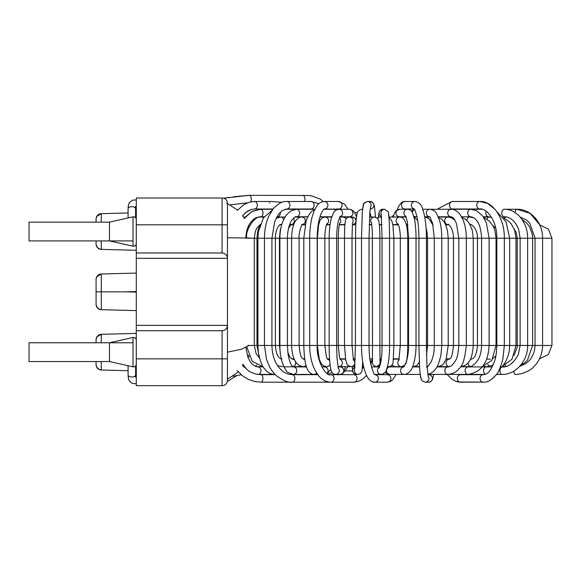 <?xml version="1.0" encoding="UTF-8"?>
<svg xmlns="http://www.w3.org/2000/svg" width="581" height="581" viewBox="0 0 581 581"><rect width="100%" height="100%" fill="white"/><g stroke="black" fill="none" stroke-linecap="round" stroke-linejoin="round"><path stroke-width="0.87" d="M515.129 212.631A3.755 1.874 90 0 1 516.996 209.269L530.148 213.38L539.698 224.869L548.42 229.161L551.95 238.225L551.95 345.463L548.348 354.599L539.48 358.833M471.104 224.818L470.138 224.818M448.757 224.818L445.714 224.818M407.782 224.818L406.373 224.818M398.515 224.818L392.872 224.818M381.877 224.818L379.328 224.818M371.775 224.818L369.204 224.818M355.783 224.818L352.442 224.818M344.911 224.818L339.282 224.818M330.037 224.818L326.428 224.818M318.642 224.818L318.177 224.818M305.163 224.818L302.004 224.818M293.666 224.818L290.609 224.818M281.691 224.818L279.839 224.818M472.186 358.862L470.53 358.862L471.59 359.073M449.825 358.862L446.164 358.862M399.285 358.862L393.453 358.862M381.31 358.862L379.938 358.862M372.436 358.862L369.865 358.862M355.252 358.862L353.139 358.862M345.484 358.862L340.03 358.862M329.543 358.862L327.241 358.862M304.713 358.862L302.955 358.862M294.095 358.862L291.604 358.862M281.284 358.862L280.855 358.862M269.359 202.834L269.845 202.834M274.522 374.411A3.755 2.745 90 0 1 273.506 374.68L260.992 374.68A3.755 1.91 90 0 1 261.835 375.065A3.755 1.91 90 0 1 262.859 379.284A3.755 1.91 90 0 1 260.992 382.189L353.822 382.189A3.755 3.217 90 0 0 357.046 378.434A3.755 3.217 90 0 0 353.822 374.68L355.79 374.367L354.577 373.953L352.979 372.305L352.522 370.932L345.005 370.932M244.093 367.177L244.906 367.177M136.288 383.75L132.461 383.504L129.432 381.129L128.328 378.151L128.089 374.97A3.755 2.041 0 0 0 131.851 377.018A3.755 2.041 0 0 0 135.598 374.97L135.801 377.171L134.952 376.423M282.141 202.268L271.254 201.491L254.522 201.491A3.755 2.76 -90 0 1 257.092 203.88A3.755 2.76 -90 0 1 256.395 208.005A3.755 2.76 -90 0 1 254.522 209L251.195 209.472L247.608 211.106L243.526 214.658M136.288 212.755L135.598 212.769L135.598 208.71A3.755 2.041 180 0 0 131.851 206.669A3.755 2.041 180 0 0 128.089 208.71L128.089 217.948M357.417 212.82A8.04 8.04 0 0 0 356.371 212.755L354.679 212.755M393.824 214.876A8.04 8.04 0 0 0 392.153 217.04L389.059 217.04L388.377 211.963L384.702 209.269A3.755 3.747 90 0 0 381.303 214.6M136.288 352.159L136.288 364.229L136.288 352.159M133.02 366.843L133.02 337.481L109.482 342.775L109.482 361.549L133.02 366.843C134.923 367.025 136.012 366.153 136.288 364.229M136.288 243.584L136.288 219.451C136.012 217.534 134.923 216.662 133.02 216.836L133.02 246.199C134.923 246.38 136.012 245.509 136.288 243.584L136.288 219.458M133.02 246.199L109.482 240.904L109.482 222.138L133.02 216.836M133.02 240.904L29.05 240.904L29.05 222.138L109.482 222.138M109.482 361.549L29.05 361.549L29.05 342.775L133.02 342.775M215.812 198.005L136.288 198.005L215.812 198.005M215.812 385.675L136.288 385.675L215.812 385.675M101.203 309.688A5.36 5.36 0 0 1 96.076 304.328A5.36 5.36 0 0 0 101.297 309.688C98.312 309.114 96.577 307.327 96.076 304.328A5.36 5.36 0 0 0 101.297 309.688C98.312 309.114 96.577 307.327 96.076 304.328A5.36 5.36 0 0 0 101.297 309.688L101.29 291.844L125.808 291.844A26662.954 8.475 180 0 1 101.29 291.844L96.076 291.844L96.076 279.352L96.076 304.328L96.076 279.352L96.076 304.328L96.076 291.844L101.29 291.844L101.297 273.992L136.288 273.077M136.288 252.967L222.08 252.967C225.326 253.294 227.12 255.081 227.44 258.327L227.44 203.372L227.44 224.818L136.288 224.818L136.288 330.712L222.08 330.712L222.08 358.862L136.288 358.862L136.288 385.675L222.08 385.675A5.36 5.36 0 0 0 227.44 380.315L227.44 358.862L222.08 358.862L222.08 385.675L221.514 385.675M136.288 325.353L227.44 325.353C227.12 328.606 225.326 330.393 222.08 330.712M136.288 258.327L227.44 258.327L227.44 358.862M222.08 252.967L222.08 198.005A5.36 5.36 0 0 1 227.44 203.372A5.36 5.36 0 0 0 222.08 198.005L136.288 198.005L136.288 224.818M136.288 330.712L136.288 358.862M101.268 294.857L101.254 297.886M101.297 309.688L136.288 310.61M101.239 361.549L101.297 370.01C98.312 369.436 96.577 367.65 96.076 364.65A5.36 5.36 0 0 0 101.297 370.01C98.312 369.436 96.577 367.65 96.076 364.65L96.076 361.549L96.076 364.65A5.36 5.36 0 0 0 101.297 370.01L128.089 370.714M135.598 370.91L136.288 370.932M101.239 342.775L101.297 334.315L136.288 333.392M96.076 342.775L96.076 339.674L96.076 342.775M101.239 222.138L101.297 213.67L128.089 212.966M96.076 222.138L96.076 219.03L96.076 222.138M101.239 240.904L101.297 249.372C98.312 248.791 96.577 247.005 96.076 244.005A5.36 5.36 0 0 0 101.297 249.372C98.312 248.791 96.577 247.005 96.076 244.005L96.076 240.904L96.076 244.013A5.36 5.36 0 0 0 101.297 249.372L136.288 250.288M101.29 291.844L125.808 291.844A26662.954 8.475 0 0 0 101.29 291.844M227.44 210.322L227.44 222M227.44 224.818L227.44 203.946L226.641 203.372M227.44 377.374L227.44 352.18L241.5 349.217L249.038 345.463M227.44 237.774L249.961 238.021M551.95 345.463L535.065 345.463L535.065 238.225L532.632 238.225L532.225 233.911L529.596 226.859L526.865 223.169L521.934 219.313M519.719 366.342L525.652 363.691L529.189 360.692L531.216 358.15L533.525 353.749L534.6 350.067L535.065 345.463L515.993 345.463L515.993 238.225L520.126 238.225M483.61 382.167A3.755 3.21 -90 0 1 483.247 382.189A3.755 3.21 -90 0 1 480.044 378.434A3.755 3.21 -90 0 1 483.247 374.68C485.498 374.026 489.369 375.282 494.7 360.765C495.905 357.221 496.617 352.122 496.835 345.463L496.036 345.463L496.036 238.225L496.835 238.225L496.835 345.463L515.993 345.463L512.035 359.123L502.55 366.197M482.491 366.553L491.86 360.271L496.036 345.463L473.261 345.463L473.261 238.225L496.036 238.225L494.918 230.439L493.247 226.299L489.398 221.107L483.85 217.715M460.537 366.64C464.415 366.132 467.153 364.548 468.758 361.89C470.973 359.995 472.476 354.519 473.261 345.463L448.227 345.463L448.227 238.225L473.261 238.225L472.309 230.461L469.753 224.135L467.756 221.354L465.069 218.964L461.946 217.476M437.217 366.56A3.755 3.479 90 0 0 437.943 366.64C441.676 365.689 443.79 364.374 444.283 362.704L446.223 358.702L448.227 345.463L418.93 345.463L419.656 368.79C420.688 378.638 420.484 378.253 422.343 380.976L421.29 379.357L420.201 374.411L406.715 374.411A3.755 3.348 -90 0 1 405.661 374.222M403.73 366.981L406.293 362.195C408.588 353.778 408.378 350.227 408.523 345.463L407.789 345.463L407.789 238.225L418.93 238.225L418.93 345.463L408.523 345.463L408.523 238.225L407.332 221.746L405.72 216.016M398.98 360.097A3.755 3.711 90 0 0 401.464 366.64C404.645 365.543 406.213 364.069 406.177 362.239L406.678 360.176C407.404 356.327 407.775 351.425 407.789 345.463L393.874 345.463L393.874 238.225L407.789 238.225C407.833 229.582 406.032 222.792 405.523 222.124C404.093 218.819 402.161 217.127 399.721 217.04L389.059 217.04M387.614 366.408A3.755 3.747 90 0 0 388.907 366.64C393.134 365.979 393.126 361.934 393.163 361.607L393.874 345.463L379.887 345.463L379.887 238.225L393.874 238.225L392.938 225.196L391.747 220.664L389.088 217.505M380.01 362.493L379.887 345.463L352.013 345.463L352.013 238.225L352.435 222.93M353.502 360.198L352.013 345.463L338.309 345.463L338.309 238.225L361.513 238.225L361.513 345.463C361.614 360.307 363.786 371.194 368.042 378.1C370.482 381.151 372.712 382.516 374.73 382.189L387.287 382.189A3.755 3.602 90 0 0 390.89 378.434A3.755 3.602 90 0 0 387.287 374.68L374.963 374.68L387.128 374.68L387.817 374.011L385.145 372.348L382.777 374.12M340.481 359.799L339.413 356.785L338.309 345.463L324.873 345.463L324.873 238.225L338.309 238.225C338.353 231.761 338.752 226.96 339.507 223.816L339.725 223.155M327.64 359.428L326.304 356.618L324.873 345.463L299.121 345.463L299.121 238.225L303.805 238.225L306.034 221.448L307.109 218.362L309.68 213.597L311.815 211.288L314.677 209.661M304.807 359.479A3.755 3.326 -90 0 0 303.413 359.131L301.938 357.685C300.762 357.083 299.818 353.008 299.121 345.463L279.904 345.463L279.904 238.225C279.94 231.775 280.972 226.016 283.012 220.954L286.375 214.934L290.74 210.903L296.39 209.269L314.866 209.269M296.39 209.269A3.755 3.239 -90 0 1 299.629 213.024A3.755 3.239 -90 0 1 296.39 216.771C296.165 216.03 294.712 217.076 292.032 219.909C290.878 221.303 287.66 226.917 287.406 238.225L287.406 345.463L288.096 354.512C289.244 360.576 290.66 364.454 292.337 366.139L293.34 366.909A3.755 3.471 90 0 1 296.818 370.663A3.755 3.471 90 0 1 293.347 374.411L288.285 372.581C286.927 372.784 279.584 362.66 279.904 345.463L275.394 345.463L275.394 238.225L299.121 238.225C298.118 234.651 302.302 222.262 302.374 224.433L301.851 224.549M237.019 370.511L243.141 376.27L248.392 379.378L254.565 381.477L260.992 382.189L292.279 382.189A3.755 2.629 90 0 0 294.908 378.434A3.755 2.629 90 0 0 292.279 374.68C284.552 374.048 281.327 370.475 278.284 366.611C274.268 361.2 272.148 354.149 271.937 345.463L254.282 345.463L254.282 238.225L257.928 238.225L258.385 231.921L263.433 217.897L272.097 210.322M551.95 238.225L535.065 238.225L529.698 222.981L526.233 219.8L520.235 217.12M426.548 355.26L427.543 345.463L427.543 238.225L418.93 238.225C418.901 230.149 418.291 223.155 417.107 217.236L415.233 210.729L414.079 208.732M371.39 222.61C371.593 221.753 372.624 233.642 372.377 238.225L361.513 238.225L362.297 212.414L363.176 205.514C362.98 203.873 364.381 202.529 367.381 201.491A3.755 3.747 -90 0 1 370.446 207.395M326.704 224.106A3.755 3.66 90 0 0 324.975 217.04C322.114 217.519 320.276 219.168 319.47 221.986L318.606 225L317.364 238.225L303.805 238.225L303.805 345.463C304.154 357.112 305.286 364.875 307.211 368.746C307.959 371.281 309.826 373.14 312.81 374.324L313.784 374.411A3.755 3.639 90 0 0 316.63 373.002M281.654 366.64L282.003 366.64A3.755 3.014 -90 0 0 283.593 366.081M283.513 217.04L278.234 217.04M255.284 218.202A3.755 2.687 90 0 1 255.625 218.826M255.393 366.35A3.755 2.411 -90 0 0 256.497 364.912M261.472 217.054A3.755 2.883 90 0 1 261.726 217.04A3.755 2.883 90 0 1 263.483 217.817M247.876 238.225L254.282 238.225L255.357 231.354L256.896 228.035L259.881 225.036M247.876 345.463L254.282 345.463L256.214 353.938L259.482 357.925M246.816 347.053L252.248 361.404L262.953 366.64A3.755 2.629 -90 0 0 262.982 366.64A3.755 2.629 -90 0 0 263.055 366.64L256.206 366.64L258.051 366.909A3.755 2.927 90 0 1 260.978 370.663A3.755 2.927 90 0 1 258.051 374.411L257.506 374.404M293.55 366.64L300.297 366.64M295.787 217.04L302.701 217.04M284.951 217.04L280.594 217.04A3.755 3.225 90 0 1 282.061 217.447A3.755 3.225 90 0 1 283.637 219.538M281.85 224.251A3.755 3.225 90 0 1 280.594 224.549L281.763 224.549M275.045 374.382A3.755 3.232 90 0 1 274.646 374.411C270.543 374.244 267.107 372.29 264.355 368.557C262.038 366.32 260.034 360.779 258.327 351.926L257.928 345.463L257.928 238.225L275.394 238.225C275.183 235.298 275.924 231.746 277.616 227.578C279.614 224.832 280.601 223.823 280.594 224.549M286.818 209A3.755 3.094 -90 0 0 286.869 209A3.755 3.094 -90 0 0 289.912 205.209A3.755 3.094 -90 0 0 286.818 201.491L311.046 201.491A3.755 3.094 -90 0 1 314.147 205.209A3.755 3.094 -90 0 1 311.104 209A3.755 3.094 -90 0 1 311.046 209L286.665 209L282.155 210.605L278.292 214.571L274.733 221.499L271.937 238.225L271.937 345.463L275.394 345.463C276.374 358.216 280.405 358.637 282.003 359.131M293.434 218.253A3.755 3.37 90 0 1 294.051 222.283A3.755 3.37 90 0 1 290.994 224.549L288.503 228.435M292.831 366.611A3.755 3.181 -90 0 0 294.843 365.362A3.755 3.181 -90 0 0 295.301 361.222M294.836 360.409A3.755 3.181 -90 0 0 292.446 359.131L289.825 357.024L287.777 352.159M295.17 217.04L301.851 217.04A3.755 3.486 90 0 1 302.265 224.52M301.851 217.04C300.392 216.771 298.598 217.672 296.47 219.734C294.632 221.637 291.887 226.75 291.611 238.225L291.611 345.463C291.836 355.514 294.669 360.663 295.961 362.232C297.319 364.636 299.803 366.11 303.413 366.64A3.755 3.326 -90 0 0 306.013 365.231M323.218 366.64L326.645 366.64A3.755 3.559 -90 0 0 329.993 364.171M326.035 217.04L319.891 217.04M326.645 366.64C323.82 366.226 321.918 364.984 320.923 362.922L319.325 359.428L317.364 345.463L317.364 238.225L324.873 238.225C324.576 231.979 326.566 222.966 326.885 223.758M329.688 360.939A3.755 3.559 -90 0 0 327.481 359.24M340.255 366.64L337.91 366.64M344.961 224.128A3.755 3.711 90 0 1 343.255 224.549L339.333 224.549M346.414 218.471L343.255 217.04A3.755 3.711 90 0 1 346.291 218.623M339.391 217.868A3.755 3.711 90 0 1 339.587 223.554M337.895 366.56L338.774 366.64A3.755 3.639 -90 0 0 340.299 359.479M338.774 366.64L349.152 366.64A3.755 3.639 -90 0 0 350.096 366.509M356.131 220.373L354.897 218.129L352.217 217.04A3.755 3.747 90 0 1 355.347 222.85A3.755 3.747 90 0 1 352.464 224.542M352.217 217.04L349.399 217.04A3.755 3.747 90 0 1 352.696 222.588M349.399 217.04C346.959 217.243 345.564 218.834 345.216 221.826C344.591 226.75 344.489 234.942 344.511 238.225L344.511 345.463L345.659 359.777L346.734 363.379C346.908 364.795 348.382 365.885 351.135 366.64A3.755 3.704 -90 0 0 353.444 359.951M370.816 364.425A3.755 3.74 -90 0 0 370.061 360.242M371.738 224.549L370.547 224.549A3.755 3.74 -90 0 1 369.218 224.302M369.509 217.192A3.755 3.74 -90 0 1 370.54 217.04L369.509 217.185M371.484 222.981A3.755 3.74 -90 0 1 374.52 217.04L370.547 217.04M379.974 361.121A3.755 3.755 -90 0 1 376.655 366.64L376.285 366.64C370.983 365.05 372.879 361.956 372.479 361.781L372.377 238.225L379.887 238.225C379.858 230.417 379.502 224.825 378.827 221.434C378.689 219.291 377.258 217.824 374.52 217.04M376.285 366.64A3.755 3.755 -90 0 0 380.003 362.391M381.87 224.549L379.807 224.549A3.755 3.697 -90 0 1 379.291 224.513M377.222 218.115A3.755 3.697 -90 0 1 379.821 217.04M398.254 224.23A3.755 3.639 -90 0 1 399.721 217.04M399.234 359.131L395.124 359.131A3.755 3.711 90 0 0 393.395 359.566M392.066 365.013A3.755 3.711 90 0 0 395.124 366.64L401.464 366.64M406.192 217.04L398.217 217.04M412.728 366.451A3.755 3.66 90 0 0 413.875 366.64L417.281 365.224L419.264 362.072M402.894 366.386A3.755 3.66 90 0 0 404.1 366.64L402.8 366.415M426.076 228.079L427.064 232.153L427.543 238.225L448.227 238.225L447.537 230.846L445.772 224.963L444.153 221.92L441.843 219.24L438.553 217.381M413.156 366.64L419.504 366.64M416.149 217.04L414.021 217.04M449.462 359.131L449.411 359.138C449.215 357.961 451.967 361.709 453.485 345.463L453.485 238.225C453.398 228.006 448.256 223.344 447.878 224.549A3.755 3.174 -90 0 1 444.872 221.986A3.755 3.174 -90 0 1 447.878 217.04L441.124 217.04M446.186 359.131L449.425 359.131A3.755 3.363 90 0 0 446.186 362.065A3.755 3.363 90 0 0 449.462 366.64L438.444 366.64M466.855 220.41A3.755 2.818 -90 0 1 466.913 219.909A3.755 2.818 -90 0 1 469.659 217.04L472.36 217.04M468.046 362.798A3.755 3.058 90 0 0 468.213 364.134A3.755 3.058 90 0 0 470.37 366.531M469.659 224.549C472.019 223.402 477.698 230.025 477.466 238.225L477.466 345.463C476.267 360.256 471.213 358.659 471.097 359.131A3.755 3.058 90 0 0 470.349 359.247M446.186 366.64L449.505 366.64M486.994 219.226A3.755 2.397 -90 0 1 487.495 218.107A3.755 2.397 -90 0 1 489.173 217.04L483.407 217.04M487.967 364.331A3.755 2.68 90 0 0 488.766 365.819A3.755 2.68 90 0 0 489.478 366.393M496.653 211.44L506 221.789L509.682 238.225L515.993 238.225L514.635 230.134L511.077 223.678L508.041 220.657L503.901 218.231M504.439 218.456A3.755 1.917 -90 0 1 505.535 217.127A3.755 1.917 -90 0 1 505.935 217.04L503.03 217.04L504.076 216.771C507.315 216.619 514.185 218.202 518.651 229.299L520.118 238.225L532.632 238.225L532.632 345.463L527.454 360.162L524.687 362.856L520.663 365.275M505.238 365.202A3.755 2.23 90 0 0 506.095 366.32M504.076 216.771A3.755 2.324 90 0 1 502.718 216.067A3.755 2.324 90 0 1 501.868 211.869A3.755 2.324 90 0 1 504.076 209.269L516.996 209.269C530.228 208.775 542.886 222.291 542.574 238.225L542.574 345.463C542.422 353.604 539.684 360.503 534.353 366.153C529.589 372.189 518.172 374.941 515.187 374.411A3.755 1.409 -90 0 1 513.793 371.128M520.118 238.225L520.126 345.463M504.076 209.269C515.972 208.695 527.918 221.993 527.628 238.225L527.628 345.463C528.071 360.808 515.543 374.912 501.846 374.411A3.755 1.888 -90 0 1 500.183 372.436A3.755 1.888 -90 0 1 500.277 368.579M486.159 211.259A3.755 2.716 90 0 0 488.018 216.698A3.755 2.716 90 0 0 488.563 216.771L483.225 216.771L491.548 217.323M499.449 369.313L502.848 365.841L505.623 361.694L507.859 356.625L509.217 351.185L509.682 345.463L509.682 238.225L496.835 238.225C497.053 219.407 485.651 207.606 479.681 209A3.755 2.905 90 0 1 476.776 205.296A3.755 2.905 90 0 1 479.594 201.491A3.755 2.905 90 0 1 479.681 201.491L487.612 203.401L494.961 209.269M485.338 374.28A3.755 2.331 -90 0 1 483.639 370.271A3.755 2.331 -90 0 1 485.818 366.916A3.755 2.331 -90 0 1 485.963 366.909L491.693 365.507L493.371 364.512M481.932 209.269L470.77 209.269A3.755 3.058 90 0 0 467.712 213.024A3.755 3.058 90 0 0 470.77 216.771L461.568 216.771L470.77 216.771L474.321 218.107C476.747 220.431 480.807 223.503 481.598 238.225L481.598 345.463C481.286 352.442 479.797 357.671 477.146 361.142C473.842 365.333 470.741 367.257 467.85 366.909A3.755 2.731 -90 0 0 465.127 370.656A3.755 2.731 -90 0 0 467.85 374.411A3.755 2.731 -90 0 1 467.85 374.411C481.148 372.457 488.229 362.805 489.108 345.463L489.108 238.225L486.341 222.726L482.738 216.088L476.529 210.671L470.77 209.269L451.074 209.269A3.755 3.341 90 0 0 447.733 213.024A3.755 3.341 90 0 0 451.074 216.771L438.306 216.771M429.577 216.764A3.755 3.551 90 0 1 429.867 209.269L431.501 209.269A3.755 3.341 90 0 0 430.841 209.342M447.9 374.411A3.755 3.072 -90 0 1 444.828 370.663A3.755 3.072 -90 0 1 447.893 366.909C450.304 366.989 452.693 365.137 455.054 361.353C457.015 358.993 458.264 353.691 458.816 345.463L458.816 238.225L456.484 223.663C454.858 219.981 453.696 218.02 453.013 217.773L451.074 216.771M414.645 209.53A3.755 3.551 90 0 0 412.423 212.617M413.723 215.936A3.755 3.551 90 0 0 415.952 216.771L417.013 216.771M393.192 217.04L394.717 212.748L396.155 210.743L399.619 209.269A3.755 3.689 90 0 0 395.93 213.024A3.755 3.689 90 0 0 399.619 216.771L406.09 216.771M399.619 209.269L407.593 209.269A3.755 3.689 90 0 0 405.908 216.357M407.593 209.269C409.823 209.421 411.457 210.583 412.503 212.762L414.449 218.964C415.488 224.281 416.011 230.701 416.032 238.225L416.032 345.463C415.996 360.975 411.668 370.104 410.092 371.179C407.768 373.634 405.77 374.716 404.1 374.411A3.755 3.551 -90 0 1 403.817 366.916L390.083 366.909A3.755 3.551 -90 0 0 386.525 370.663A3.755 3.551 -90 0 0 390.083 374.411L404.1 374.411L396.249 374.411L392.393 380.068L390.2 381.535L387.295 382.189M382.835 209.269L384.702 209.269L382.835 209.269L379.785 210.787L378.877 213.074L378.463 217.258L378.877 213.074L379.785 210.787L382.835 209.269A3.755 3.747 90 0 0 381.499 216.531M374.963 374.68L381.158 374.411A3.755 3.689 -90 0 1 379.458 367.33M371.513 367.315A3.755 3.689 -90 0 1 373.191 366.909L379.633 366.909M362.58 209.378A3.755 3.733 -90 0 0 361.672 209.269L362.588 209.269L363.895 203.568L367.127 201.498M354.897 367.221A3.755 3.747 -90 0 0 356.4 374.411L358.143 374.411A3.755 3.747 -90 0 1 354.708 369.153M339.921 216.771L349.29 216.771A3.755 3.646 -90 0 0 350.655 209.538A3.755 3.646 -90 0 0 349.29 209.269L351.345 209.683L353.052 210.772L354.773 212.9L356.523 216.974M340.023 216.611A3.755 3.646 -90 0 0 338.97 209.269L336.355 209.952L333.225 209.269A3.755 3.479 -90 0 0 333.087 209.269M338.229 368.063A3.755 3.733 90 0 1 335.527 374.411C333.087 374.193 331.533 372.588 330.865 369.596C329.747 364.389 329.173 356.342 329.151 345.463L329.151 238.225C329.18 230.432 329.899 223.83 331.308 218.427L333.494 212.893C334.743 210.642 336.566 209.436 338.97 209.269L349.29 209.269M337.96 366.909L340.038 366.909A3.755 3.733 90 0 1 340.938 374.302A3.755 3.733 90 0 1 340.038 374.411L335.535 374.411M335.695 210.38A3.755 3.479 -90 0 0 333.225 209.269L336.355 209.952M321.765 366.909L324.452 366.909A3.755 3.639 90 0 1 326.987 373.358M311.619 373.961A3.755 3.471 90 0 1 309.956 374.411L293.347 374.411L302.781 374.411L299.259 374.68M276.883 216.793L277.391 216.771A3.755 2.934 -90 0 0 280.26 212.21M298.162 366.64L283.978 366.909M261.196 216.771L260.455 216.771A3.755 2.571 -90 0 0 263.026 213.024A3.755 2.571 -90 0 0 260.455 209.269L272.881 209.269L254.522 209L251.319 209.443L245.669 212.537L242.408 216.023M460.515 382.189L484.946 382.08L458.227 381.986L455.831 381.347L451.597 379.001L447.123 374.411L451.597 379.001L455.831 381.347L460.515 382.189A3.755 3.21 -90 0 1 457.312 378.427A3.755 3.21 -90 0 1 460.53 374.68L484.953 374.411L451.735 374.411M484.946 382.08C488.193 382.087 491.962 379.604 496.261 374.643C498.077 373.133 500.263 368.049 502.826 359.385L504.337 345.463L504.337 238.225C504.693 217.163 491.715 200.539 479.681 201.491L452.483 201.491A3.755 2.905 90 0 0 452.396 201.491A3.755 2.905 90 0 0 449.578 205.296A3.755 2.905 90 0 0 452.483 209L479.681 209L458.997 209.269M427.827 374.68L428.625 374.68A3.755 3.74 90 0 1 432.373 378.434A3.755 3.74 90 0 1 428.625 382.189L431.008 381.412L432.518 379.502L433.775 374.411L432.518 379.502L431.008 381.412L428.625 382.189L425.205 382.189L422.343 380.976M428.095 376.045A3.755 3.74 90 0 1 425.205 382.189M428.212 376.444L426.919 364.875L426.439 345.463L426.439 238.225C426.403 228.522 425.568 220.235 423.934 213.358L422.561 208.848C421.472 204.65 418.959 202.195 415.03 201.491A3.755 3.653 90 0 0 414.238 208.913M415.03 201.491L405.073 201.491C402.626 201.157 400.302 203.139 398.108 207.446L397.135 209.973L398.108 207.446C400.302 203.139 402.626 201.157 405.073 201.491A3.755 3.653 90 0 0 401.827 203.524A3.755 3.653 90 0 0 405.073 209L414.311 209L405.611 209.269M375.05 374.745L374.745 374.68A3.755 3.602 90 0 1 374.745 374.68L375.05 374.745C374.041 374.963 372.457 370.634 370.3 361.752C369.574 358.07 369.146 352.638 369.022 345.463L369.022 238.225L369.857 212.08L370.54 207.025M374.977 374.694A3.755 3.602 90 0 1 378.333 378.565A3.755 3.602 90 0 1 374.73 382.189L372.53 381.811M370.184 209A3.755 3.747 -90 0 0 373.873 205.216A3.755 3.747 -90 0 0 370.126 201.491L373.017 202.762L374.331 205.5L375.515 217.171L374.331 205.5L373.017 202.762L370.126 201.491L367.381 201.491M347.837 366.64L344.693 371.332L341.643 374.68L353.822 374.68L330.821 374.68A3.755 3.217 90 0 1 334.039 378.434A3.755 3.217 90 0 1 330.821 382.189L353.822 382.189L358.462 381.383L362.602 379.219L366.56 375.558L362.602 379.219L358.462 381.383L353.822 382.189M330.821 374.68C326.645 377.192 316.246 361.556 317.19 345.463L317.19 238.225C317.233 230.403 318.054 223.627 319.644 217.897L320.741 214.571C322.586 210.692 323.799 208.833 324.38 209A3.755 3.544 -90 0 0 327.909 205.238A3.755 3.544 -90 0 0 324.365 201.491L323.145 201.592L320.378 199.094L311.605 195.877L307.966 195.477L249.184 195.325A3.755 2.099 90 0 1 251.282 198.862A3.755 2.099 90 0 1 250.571 201.905M326.747 209.269L338.578 209A3.755 3.544 -90 0 0 342.129 205.246A3.755 3.544 -90 0 0 338.585 201.491L324.365 201.491C321.075 201.825 318.613 203.241 316.986 205.754L314.336 210.409L312.302 216.292C310.581 222.726 309.709 230.032 309.68 238.225L309.68 345.463C309.746 355.006 311.547 363.299 315.091 370.337L318.359 375.406C321.656 379.669 325.81 381.928 330.821 382.189M325.868 381.23A3.755 2.629 90 0 1 324.104 382.189M304.408 201.491A3.755 2.099 -90 0 0 304.705 197.496A3.755 2.099 -90 0 0 302.803 195.325M101.297 273.992A5.36 5.36 0 0 0 96.076 279.352A5.36 5.36 0 0 1 101.297 273.992C98.312 274.566 96.577 276.353 96.076 279.352A5.36 5.36 180 0 1 101.297 273.992L97.201 276.403M136.288 292.112L125.808 291.844L136.288 291.568M96.076 339.674A5.36 5.36 0 0 1 101.297 334.315C98.312 334.888 96.577 336.675 96.076 339.674A5.36 5.36 180 0 1 101.297 334.315L97.201 336.726M96.076 219.03A5.36 5.36 0 0 1 101.297 213.67C98.312 214.244 96.577 216.03 96.076 219.03A5.36 5.36 180 0 1 101.297 213.67L97.201 216.088M96.076 279.352A5.36 5.36 180 0 1 101.203 273.992M272.881 209.269L260.455 209.269L252.452 211.208L245.32 217.04L243.708 217.192M273.549 374.68L275.285 374.636M500.502 366.909L501.861 366.909L500.502 366.909M420.201 374.411L404.115 374.411M382.276 374.273L381.804 374.367M300.348 209.269L312.956 209.269L300.101 209M296.855 374.411L289.549 374.411L296.855 374.411M304.139 209.269L286.317 209.233M135.598 366.023L135.649 376.263L136.288 376.154L134.69 376.35M285.699 209.131L286.469 209.269M501.846 374.411L496.428 374.411L493.48 377.788M492.397 378.732L491.838 379.161M488.207 381.216L487.437 381.499M437.195 209.269L451.858 201.505L437.195 209.269M332.063 372.53L328.287 374.099L327.343 373.59L330.807 369.334M338.585 201.491L344.504 204.091L348.084 209.269L344.504 204.091L338.585 201.491L324.365 201.491M339.05 209.283L324.365 209M246.569 202.907L245.451 202.972M232.778 204.447L231.674 204.614M224.491 198.099L229.386 197.358M233.308 196.792L249.082 195.325M135.649 207.417L134.69 207.33M134.952 207.257L135.801 206.509L135.605 208.158M258.189 217.04L260.455 217.112C254.703 215.776 244.848 230.577 246.772 238.225M244.158 367.177L244.492 366.64L243.592 366.64M243.751 365.536L243.257 366.262L244.376 366.458M249.314 226.285L248.283 227.367M247.782 355.202L249.329 356.952M293.55 359.131L294.197 359.094M260.273 224.302L257.906 230.425L256.969 238.225L256.969 345.463L259.111 356.422M303.471 224.818L302.701 224.549M289.665 224.549L291.008 224.542M280.594 217.04L276.091 218.311M277.602 365.631L282.003 366.64M306.434 366.64L303.413 366.64M281.291 226.299L280.151 230.65L279.461 238.225L279.461 345.463L280.376 353.502M294.211 359.131L292.446 359.131M302.236 224.549L305.221 224.549M303.413 359.131L304.756 359.131M318.214 224.549L318.708 224.549M319.23 359.131L318.86 359.131M326.522 224.549L330.073 224.549M324.975 217.04L331.715 217.04M329.558 359.131L327.408 359.131M339.769 217.04L343.255 217.04M345.528 359.131L340.139 359.131M349.152 366.64L350.176 366.531M355.245 359.131L353.204 359.131M354.933 366.64L351.135 366.64M362.464 366.451L363.619 366.64L362.297 368.804M370.852 364.614L372.152 358.862M376.655 366.64L380.192 364.149L380.511 358.862M377.091 217.998L379.771 217.04M379.807 217.04L381.535 217.04M387.563 366.64L388.907 366.64M398.406 224.549L392.821 224.549M398.835 360.496L400.287 345.463L400.287 238.225C400.447 235.625 400.069 231.855 399.162 226.91L398.065 223.917M395.124 366.64L391.928 365.18M407.746 224.549L406.301 224.549M414.1 217.388L417.666 220.352M412.648 366.64L413.875 366.64M424.784 217.04L429.867 217.04L424.718 217.04L427.079 217.621L429.337 219.131L433.063 225.312M428.037 366.262L427.02 366.553M427.028 366.64L427.456 366.64M449.462 366.64L437.943 366.64M447.878 217.04L451.016 217.614L454.778 220.032M469.659 217.04L474.045 217.904M460.595 366.64L469.978 366.64L460.595 366.64M470.407 359.131L471.097 359.131L470.407 359.131M447.029 224.818L448.154 224.578M452.018 217.04L448.728 217.04M490.654 217.04L489.173 217.04L491.141 217.178M492.87 225.61L495.767 228.246M495.905 355.754L492.957 358.462M482.419 366.64L488.505 366.64M486.624 359.131L490.437 359.131M506.581 217.04L503.03 217.04M505.935 217.04L506.654 217.054M514.112 228.791L516.298 232.749L517.25 238.225L517.25 345.463L517.148 347.336L514.076 355.303M502.173 366.64L504.729 366.64M232.966 376.256L241.253 374.789M482.201 366.909L492.26 366.909M467.865 217.04L470.37 216.771M520.118 345.463L518.339 354.693C513.306 363.532 507.809 367.606 501.846 366.909M464.088 366.909L461.176 366.64M467.85 366.909L485.963 366.909M444.363 217.04L445.947 216.771M430.615 209.313L451.074 209.269C454.066 209.116 457.015 210.787 459.92 214.273L463.064 219.879C465.192 225.137 466.282 231.253 466.325 238.225L466.325 345.463C464.865 358.738 462.52 366.386 459.28 368.412C456.811 371.855 453.02 373.859 447.893 374.411L467.85 374.411M437.863 366.909L437.05 366.872M427.783 374.411L447.893 374.411M437.028 366.909L447.893 366.909M411.355 211.063L414.58 209.414M427.769 374.324L430.252 373.619L433.295 371.658L436.055 368.47L438.314 364.309L440.848 355.812L441.8 345.463L441.8 238.225C441.771 231.354 441.001 225.319 439.49 220.119L436.469 213.329C435.525 211.281 433.324 209.93 429.867 209.269L422.721 209.269M429.591 216.771L424.667 216.771M429.867 216.771L432.634 223.482L434.29 238.225L434.29 345.463C434.101 350.132 434.334 353.655 431.269 361.672C428.182 366.415 426.592 368.158 426.498 366.909M412.539 366.909L419.526 366.909M406.715 374.411L405.291 374.302M390.083 374.411L386.648 373.467L385.145 372.348M380.475 363.982L380.352 363.583M390.323 366.909L389.916 366.502M381.252 214.302L382.051 238.225L382.051 345.463C381.964 350.379 382.073 354.061 380.758 362.58L379.262 367.679M374.68 374.411L381.158 374.411C383.997 373.808 385.682 372.544 386.212 370.605L388.137 363.938C389.067 358.76 389.539 352.602 389.553 345.463L389.553 238.225L389.285 221.615L388.377 211.963M374.687 366.909L374.404 366.139M371.099 217.04L369.865 211.985M361.672 209.269C358.484 210.329 356.937 211.992 357.017 214.258C356.923 214.643 356.189 217.12 355.63 227.708L355.405 345.463L354.664 369.436M362.682 361.643L361.978 371.136L360.503 373.598L358.143 374.411M356.4 374.411L354.577 373.953L352.979 372.305L352.079 366.64M348.542 217.141L348.339 216.771M340.205 216.372L338.338 221.238C337.256 225.777 336.697 231.441 336.653 238.225L336.653 345.463L337.024 358.266L338.36 368.47M340.038 374.411L342.55 373.547L343.887 371.913L345.288 366.64M319.978 216.771L331.802 216.771M323.922 209.269L333.225 209.269M317.604 374.411L313.784 374.411M296.39 216.771L307.807 216.771M293.34 366.909L306.521 366.909M309.956 374.411L312.048 374.12M305.94 217.04L304.139 216.771M258.051 374.411L274.646 374.411M245.843 238.225C246.017 231.521 247.709 226.132 250.927 222.051C253.432 219.516 254.013 217.657 260.455 216.771L264.21 216.771M284.908 209.269L291.72 209.269M260.455 209.269L251.718 211.593L244.165 218.565M245.901 347.525L247.811 356.93L249.968 361.331L252.263 364.2L256.141 366.618L263.222 366.909M242.909 364.156L246.141 368.652L248.348 370.758M128.089 365.732L128.089 374.97M483.247 374.68L460.515 374.68M451.858 201.505L479.681 201.491M452.483 209L450.224 209.269M391.325 365.79L391.013 366.909M396.249 374.411L392.393 380.068L390.2 381.535L387.287 382.189L374.73 382.189M353.822 374.68L355.79 374.367M292.279 374.68L317.8 374.68M292.279 382.189C289.026 383.075 283.724 380.911 276.389 375.689C273.121 372.465 270.855 369.509 269.577 366.814L266.541 359.552L264.435 345.463L264.435 238.225C264.478 230.199 265.873 222.988 268.618 216.597L273.114 208.971C277.994 203.582 282.562 201.091 286.818 201.491M311.046 201.491L318.86 203.713M260.992 374.68L255.836 374.07L251.224 372.414L248.421 370.809L242.248 365.035M237.259 210.431L243.882 204.592L249.409 202.181L254.522 201.491M273.092 209L254.522 209M249.184 195.325L223.612 198.23M230.112 204.839L247.324 202.871M136.288 199.929L132.461 200.176L129.432 202.551L128.328 205.529L128.089 208.71M135.598 208.71L135.598 217.657M133.02 337.481C134.923 337.3 136.012 338.171 136.288 340.096L136.288 340.096M227.44 203.553L237.564 210.068M242.662 215.696L244.39 218.253M248.21 226.605L248.61 227.941M227.287 381.586L237.099 375.413M227.44 379.24L238.333 372.007M248.305 355.877L248.53 355.129"/></g></svg>
